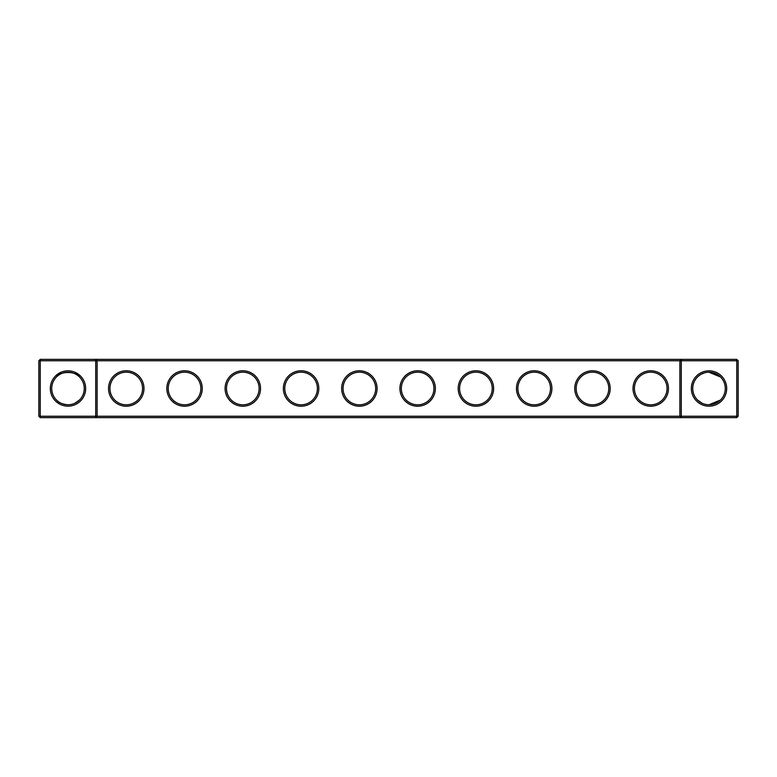 <?xml version="1.0" encoding="UTF-8"?>
<svg xmlns="http://www.w3.org/2000/svg" width="777" height="777" viewBox="0 0 777 777"><rect width="100%" height="100%" fill="white"/><g stroke="black" fill="none" stroke-linecap="round" stroke-linejoin="round"><path stroke-width="1.17" d="M56.478 376.991C60.169 370.959 75.864 371.008 79.497 376.991M95.726 359.362L40.249 359.362L40.249 416.239L95.726 416.239L95.726 360.761L38.85 360.761L38.85 416.239L40.249 416.239L40.249 417.637L95.726 417.637L95.726 416.239L679.875 416.239L679.875 360.761L97.125 360.761L97.125 416.239L95.726 417.637L681.274 417.637L679.875 416.239L681.274 416.239L681.274 360.761L679.875 360.761L681.274 359.362L681.274 360.761L736.751 360.761L736.751 416.239L681.274 416.239L681.274 417.637L736.751 417.637L738.15 416.239L738.15 360.761L736.751 360.761L736.751 359.362L95.726 359.362L95.726 360.761L97.125 360.761L95.726 359.362M68.92 404.739L67.987 404.768A16.268 16.268 0 0 1 53.895 380.361A16.268 16.268 0 0 1 82.08 380.361A16.268 16.268 0 0 1 67.987 404.768C62.607 404.312 58.77 402.719 56.478 400.009M79.497 400.009L74.903 403.224M736.751 359.362L738.15 360.761M40.249 359.362L38.85 360.761M67.987 406.167A17.667 17.667 0 0 1 52.69 379.662A17.667 17.667 0 0 1 83.285 379.662A17.667 17.667 0 0 1 67.987 406.167M126.262 406.216A17.716 17.716 0 0 0 141.608 379.642A17.716 17.716 0 0 0 110.917 379.642A17.716 17.716 0 0 0 126.262 406.216M184.537 406.216A17.716 17.716 0 0 0 199.883 379.642A17.716 17.716 0 0 0 169.192 379.642A17.716 17.716 0 0 0 184.537 406.216M242.812 406.216A17.716 17.716 0 0 0 258.158 379.642A17.716 17.716 0 0 0 227.467 379.642A17.716 17.716 0 0 0 242.812 406.216M301.087 406.216A17.716 17.716 0 0 0 316.433 379.642A17.716 17.716 0 0 0 285.742 379.642A17.716 17.716 0 0 0 301.087 406.216M359.362 406.216A17.716 17.716 0 0 0 374.708 379.642A17.716 17.716 0 0 0 344.017 379.642A17.716 17.716 0 0 0 359.362 406.216M417.637 406.216A17.716 17.716 0 0 0 432.983 379.642A17.716 17.716 0 0 0 402.292 379.642A17.716 17.716 0 0 0 417.637 406.216M475.912 406.216A17.716 17.716 0 0 0 491.258 379.642A17.716 17.716 0 0 0 460.567 379.642A17.716 17.716 0 0 0 475.912 406.216M534.188 406.216A17.716 17.716 0 0 0 549.533 379.642A17.716 17.716 0 0 0 518.842 379.642A17.716 17.716 0 0 0 534.188 406.216M592.462 406.216A17.716 17.716 0 0 0 607.808 379.642A17.716 17.716 0 0 0 577.117 379.642A17.716 17.716 0 0 0 592.462 406.216M650.737 406.216A17.716 17.716 0 0 0 666.083 379.642A17.716 17.716 0 0 0 635.392 379.642A17.716 17.716 0 0 0 650.737 406.216M709.012 406.167A17.667 17.667 0 0 0 724.31 379.662A17.667 17.667 0 0 0 693.715 379.662A17.667 17.667 0 0 0 709.012 406.167M712.101 372.523L709.012 372.232L718.55 375.32L714.51 373.183L718.55 375.32L709.012 372.232L718.55 375.32L714.51 373.183L720.522 376.991L719.162 375.786L720.522 376.991L719.162 375.786L720.522 376.991L719.162 375.786L720.522 376.991L719.162 375.786L720.522 376.991L719.162 375.786L720.522 376.991L709.012 372.232L718.55 375.32L709.012 372.232L715.063 373.397M713.432 372.843L710.042 372.261M706.478 372.426L705.866 372.533M704.457 372.882L701.039 374.32M699.883 375.038L698.115 376.418M703.894 373.057L702.69 373.514L703.894 373.057M701.087 374.291L702.641 373.533L701.077 374.3M719.288 375.883L716.763 374.193L719.288 375.883M716.744 374.184L715.471 373.562L716.744 374.184M714.529 373.193L709.012 372.232L713.985 373.009M718.55 375.32L709.012 372.232M126.262 404.817A16.317 16.317 0 0 0 140.394 380.341A16.317 16.317 0 0 0 112.131 380.341A16.317 16.317 0 0 0 126.262 404.817M184.537 404.817A16.317 16.317 0 0 0 198.669 380.341A16.317 16.317 0 0 0 170.406 380.341A16.317 16.317 0 0 0 184.537 404.817M242.812 404.817A16.317 16.317 0 0 0 256.944 380.341A16.317 16.317 0 0 0 228.681 380.341A16.317 16.317 0 0 0 242.812 404.817M301.087 404.817A16.317 16.317 0 0 0 315.219 380.341A16.317 16.317 0 0 0 286.956 380.341A16.317 16.317 0 0 0 301.087 404.817M359.362 404.817A16.317 16.317 0 0 0 373.494 380.341A16.317 16.317 0 0 0 345.231 380.341A16.317 16.317 0 0 0 359.362 404.817M417.637 404.817A16.317 16.317 0 0 0 431.769 380.341A16.317 16.317 0 0 0 403.506 380.341A16.317 16.317 0 0 0 417.637 404.817M475.912 404.817A16.317 16.317 0 0 0 490.044 380.341A16.317 16.317 0 0 0 461.781 380.341A16.317 16.317 0 0 0 475.912 404.817M534.188 404.817A16.317 16.317 0 0 0 548.319 380.341A16.317 16.317 0 0 0 520.056 380.341A16.317 16.317 0 0 0 534.188 404.817M592.462 404.817A16.317 16.317 0 0 0 606.594 380.341A16.317 16.317 0 0 0 578.331 380.341A16.317 16.317 0 0 0 592.462 404.817M650.737 404.817A16.317 16.317 0 0 0 664.869 380.341A16.317 16.317 0 0 0 636.606 380.341A16.317 16.317 0 0 0 650.737 404.817M736.751 417.637L736.751 416.239L738.15 416.239M709.012 404.768A16.268 16.268 0 0 0 723.105 380.361A16.268 16.268 0 0 0 694.92 380.361A16.268 16.268 0 0 0 709.012 404.768L720.522 400.009M38.85 416.239L40.249 417.637M697.503 400.009L702.097 403.224M704.341 404.089L706.497 404.574L704.341 404.089M70.998 404.487L72.659 404.089M78.292 401.087L75.981 402.671"/></g></svg>
